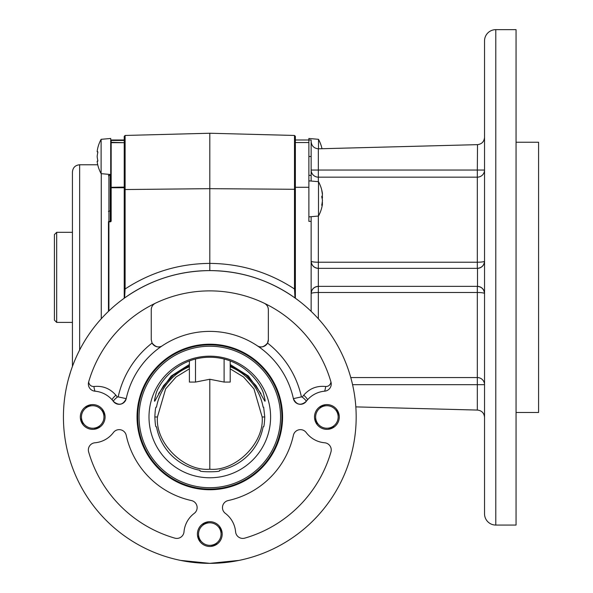 <?xml version="1.0" encoding="UTF-8"?>
<svg xmlns="http://www.w3.org/2000/svg" width="593" height="593" viewBox="0 0 593 593"><rect width="100%" height="100%" fill="white"/><g stroke="black" fill="none" stroke-linecap="round" stroke-linejoin="round"><path stroke-width="0.89" d="M282.572 416.975A72.769 72.769 0 0 0 209.803 344.207A72.769 72.769 0 0 0 137.035 416.975A72.769 72.769 0 0 0 209.803 489.744A72.769 72.769 0 0 0 282.572 416.975M63.429 416.975A146.375 146.375 0 0 0 209.803 563.35A146.375 146.375 0 0 0 356.178 416.975A146.375 146.375 0 0 0 209.803 270.601A146.375 146.375 0 0 0 63.429 416.975M239.075 560.392L209.803 563.35L180.524 560.392M105.087 416.975A12.386 12.386 0 0 0 92.701 404.589A12.386 12.386 0 0 0 80.314 416.975A12.386 12.386 0 0 0 92.701 429.362A12.386 12.386 0 0 0 105.087 416.975M339.285 416.975A12.386 12.386 0 0 0 326.899 404.589A12.386 12.386 0 0 0 314.512 416.975A12.386 12.386 0 0 0 326.899 429.362A12.386 12.386 0 0 0 339.285 416.975M158.583 393.611L171.192 376.006L189.397 364.51M224.102 359.01L224.102 382.07L209.803 379.261L209.803 469.219C183.926 471.62 155.107 442.86 157.449 416.975L165.64 388.889L176.069 376.992L189.397 368.839M230.21 368.839L243.538 376.992L253.96 388.889L262.15 416.975C264.5 442.86 235.68 471.62 209.803 469.219M222.19 534.078A12.386 12.386 0 0 0 209.803 521.692A12.386 12.386 0 0 0 197.417 534.078A12.386 12.386 0 0 0 209.803 546.464A12.386 12.386 0 0 0 222.19 534.078M88.357 449.954A7.205 7.205 0 0 0 88.646 451.955A126.109 126.109 0 0 0 174.824 538.133A7.205 7.205 0 0 0 184 531.832A25.899 25.899 0 0 1 194.252 513.368A7.205 7.205 0 0 0 191.472 500.566A85.57 85.57 0 0 1 126.213 435.306A7.205 7.205 0 0 0 113.411 432.527A25.899 25.899 0 0 1 94.947 442.778A7.205 7.205 0 0 0 88.357 449.954M222.471 507.601A7.205 7.205 0 0 0 225.347 513.368A25.899 25.899 0 0 1 235.599 531.832A7.205 7.205 0 0 0 244.783 538.133A126.109 126.109 0 0 0 330.961 451.955A7.205 7.205 0 0 0 324.66 442.778A25.899 25.899 0 0 1 306.188 432.527A7.205 7.205 0 0 0 293.387 435.306A85.57 85.57 0 0 1 228.135 500.566A7.205 7.205 0 0 0 222.471 507.601M230.21 365.703L246.162 375.11L256.013 385.606L263.848 399.408C265.545 402.847 265.545 401.372 263.848 394.975L263.848 395.02C262.736 386.925 245.072 357.401 209.803 357.238C174.527 357.401 156.871 386.925 155.759 395.02L155.759 394.975C154.054 401.372 154.054 402.847 155.759 399.408L163.586 385.606L173.438 375.11L189.397 365.703M230.21 366.748A54.215 54.215 0 0 1 263.114 407.154L263.648 407.161L264.76 416.975L262.15 416.975M264.76 416.975C264.478 422.757 264.107 426.033 263.648 426.79L263.114 426.797A54.215 54.215 0 0 1 219.625 470.293L219.618 470.82C219.766 472.102 199.848 472.102 199.989 470.82L199.982 470.293A54.215 54.215 0 0 1 156.485 426.797L155.959 426.79C155.492 426.026 155.121 422.75 154.84 416.975C155.121 411.194 155.499 407.925 155.959 407.161L156.485 407.154A54.215 54.215 0 0 1 189.397 366.748M270.601 416.975A60.805 60.805 0 0 0 209.803 356.178A60.805 60.805 0 0 0 148.999 416.975A60.805 60.805 0 0 0 209.803 477.78A60.805 60.805 0 0 0 270.601 416.975M267.525 343.05C263.996 347.179 260.542 348.061 257.154 345.704A7.205 7.205 0 0 0 268.355 339.7L267.525 343.05A93.79 93.79 0 0 1 301.422 396.887L302.222 397.065L303.735 395.168C309.59 388.459 316.914 385.576 325.705 386.51C328.604 386.495 330.36 384.99 330.961 381.996A126.109 126.109 0 0 0 88.646 381.996A7.205 7.205 0 0 0 94.947 391.18A25.899 25.899 0 0 1 112.21 399.941A6.753 1.201 138.9 0 1 115.872 395.168L117.384 397.065L118.185 396.887A93.79 93.79 0 0 1 152.075 343.05L151.252 339.7L151.252 309.731C151.356 306.811 152.72 304.646 155.344 303.231A7.205 7.205 0 0 0 153.654 304.365M325.705 386.51A6.753 1.342 -80.8 0 1 324.66 391.18A7.205 7.205 0 0 0 330.961 381.996M113.411 401.431L112.21 399.941A25.899 25.899 0 0 1 113.411 401.431A7.205 7.205 0 0 0 126.213 398.644C123.122 404.96 118.859 405.886 113.411 401.431A6.753 1.119 143.1 0 1 117.384 397.065M94.947 391.18A6.753 1.342 80.8 0 1 93.902 386.51C102.663 385.569 109.987 388.452 115.872 395.168M88.646 381.996C89.246 384.99 90.996 386.495 93.902 386.51M152.075 343.05C155.611 347.179 159.065 348.061 162.445 345.704A7.205 7.205 0 0 1 152.075 343.05M151.526 307.752A7.205 7.205 0 0 0 151.252 309.731M264.256 303.231C266.88 304.632 268.244 306.796 268.355 309.731A7.205 7.205 0 0 0 268.073 307.745M301.422 396.887L293.387 398.644A7.205 7.205 0 0 0 306.188 401.431C300.755 405.894 296.493 404.96 293.387 398.644A85.57 85.57 0 0 0 126.213 398.644L118.185 396.887M268.355 309.731L268.355 339.7M302.222 397.065A6.753 1.119 -143.1 0 1 306.188 401.431A25.899 25.899 0 0 1 307.396 399.941L306.188 401.431M303.735 395.168A6.753 1.201 -138.9 0 1 307.396 399.941A25.899 25.899 0 0 1 324.66 391.18M297.656 299.902L294.995 297.953C269.444 279.97 241.047 270.86 209.803 270.601C178.56 270.86 150.162 279.97 124.604 297.953L121.95 299.895M351.293 379.476L351.056 378.593M230.21 364.51L248.415 376.006L261.024 393.611M295.373 136.353L294.499 135.456L295.373 136.353L295.373 288.984L294.499 288.984L294.499 189.293L209.803 188.67L209.803 263.396C240.536 263.648 268.77 272.172 294.499 288.984L294.995 297.953M295.373 288.984L295.373 298.22M209.803 270.601L209.803 263.396C179.071 263.648 150.837 272.172 125.108 288.984L124.226 288.984L124.226 136.353L124.226 139.992L111.165 139.992A0.452 0.452 0 0 0 110.721 140.445A0.452 0.452 0 0 1 111.165 139.992A0.452 0.452 0 0 0 110.721 140.445A0.452 0.452 0 0 1 111.165 139.992L124.226 139.992L124.226 140.445L111.165 140.445L111.165 187.284L124.226 187.284L124.226 142.676L111.165 142.676A0.452 0.371 0 0 0 110.721 143.054L110.721 140.445M295.373 189.545L294.499 189.293L294.499 135.456L209.803 133.24L209.803 188.67L124.226 189.545M209.803 133.24L125.108 135.456L124.226 136.353M125.108 135.456L125.108 288.984L124.604 297.953M124.226 298.22L124.226 187.084L110.721 187.336L110.721 143.054M70.678 371.485L68.551 378.593M495.792 29.65L516.058 29.65L516.058 525.064L495.792 525.064A11.26 11.26 0 0 1 484.533 513.805L484.533 40.91A11.26 11.26 0 0 1 495.792 29.65L495.792 525.064M516.058 142.246L538.577 142.246L538.577 412.476L516.058 412.476M311.14 261.142A7.205 7.205 0 0 0 318.345 268.355C314.001 267.895 311.599 265.494 311.14 261.142A7.205 1.075 180 0 0 318.345 262.225L477.328 262.225L477.328 170.035L484.533 170.035A7.205 7.123 0 0 1 477.328 177.159L318.345 177.159L318.345 170.035L477.328 170.035L477.513 144.648L318.53 148.806A7.205 7.205 0 0 1 318.345 148.806L318.345 170.035L311.14 170.035A7.205 7.123 0 0 0 318.345 177.159L318.345 181.68M318.345 216.052L318.345 286.367A7.205 7.205 0 0 0 311.14 293.572C311.599 289.228 314.001 286.827 318.345 286.367L318.345 292.497A7.205 1.075 0 0 0 311.14 293.572M311.14 181.043L311.14 139.992L295.373 139.992M321.947 148.717A35.728 33.075 0 0 0 321.784 147.953L321.784 147.842A35.728 28.234 0 0 1 321.999 148.717A36.032 36.032 0 0 0 318.493 139.311L308.886 138.473L308.886 221.382L311.14 221.382L311.14 216.682M308.886 142.542L295.373 142.542M308.886 211.871L308.886 187.284L295.373 187.284M311.14 221.382L311.14 311.355M477.513 144.648C481.761 144.099 484.103 141.697 484.533 137.443M477.328 268.355L477.328 262.225A7.205 1.075 180 0 0 484.533 261.142A7.205 7.205 0 0 1 477.513 268.347L318.53 268.355M318.53 286.367L477.513 286.367C481.761 286.908 484.103 289.31 484.533 293.572A7.205 1.075 0 0 0 477.328 292.497L318.345 292.497L318.345 318.775M484.533 261.142C484.103 265.405 481.761 267.806 477.513 268.347L477.513 286.367A7.205 7.205 0 0 1 484.533 293.572M484.533 417.279C484.103 413.017 481.761 410.615 477.513 410.074L477.513 410.074M355.83 406.887L477.328 410.067L477.328 384.679L352.568 384.679M311.14 141.601C311.599 145.952 314.001 148.354 318.345 148.806M72.435 366.422L72.435 171.97C72.865 167.589 75.267 165.188 79.64 164.765L79.64 350.018M108.467 211.375L108.919 211.13L108.919 221.382A0.452 0.452 0 0 0 108.467 221.834A0.452 0.452 0 0 1 108.919 221.382A0.452 0.452 0 0 0 108.467 221.834L108.467 311.355L108.467 221.834A0.452 0.452 0 0 1 108.919 221.382L108.919 310.925M108.919 221.382L110.268 221.382A0.452 0.452 0 0 0 110.721 220.93A0.452 0.452 0 0 1 110.268 221.382L110.268 221.834A0.904 0.904 0 0 0 111.165 220.93A0.904 0.904 0 0 1 110.268 221.834L108.919 221.834M110.268 221.382A0.452 0.452 0 0 0 110.721 220.93A0.452 0.452 0 0 1 110.268 221.382L110.268 174.461M108.467 175.75A0.452 0.378 0 0 1 108.919 175.372L110.268 175.372A0.452 0.378 180 0 0 110.721 174.994M110.721 187.336L110.721 187.736L110.721 187.336M110.721 220.93L110.721 187.736L111.165 187.736L111.165 220.93L110.721 220.93M111.165 187.284L111.165 187.736L124.226 187.736M111.165 142.305L124.226 142.676M124.226 142.305L124.226 140.445M111.165 139.992L110.721 139.992L111.165 140.445M322.258 192.391A36.032 36.032 0 0 0 318.493 181.688L318.493 216.037A36.032 36.032 0 0 0 322.258 205.334A35.728 24.721 180 0 0 322.444 204.103A35.728 9.977 180 0 1 321.784 205.393L321.784 204.852A35.728 34.698 0 0 0 322.444 200.375A35.728 24.721 180 0 0 321.784 197.18L321.784 196.424A35.728 9.977 0 0 0 322.444 195.134A35.728 34.698 0 0 0 321.784 190.649L321.784 190.435A35.728 24.721 0 0 1 322.258 192.391A35.728 24.721 0 0 1 322.444 193.622L322.288 193.622M322.258 195.631A35.728 34.698 180 0 1 322.444 197.358A35.728 24.721 0 0 1 322.207 198.863M322.258 202.102A35.728 9.977 180 0 1 322.444 202.598A35.728 34.698 180 0 1 322.288 204.103M321.94 204.103L322.444 204.103M321.843 197.358L322.444 197.358M318.493 139.311L318.493 148.806M97.815 160.488L97.815 161.163L97.815 160.488A35.728 30.94 -0 0 1 97.163 156.485A35.728 30.94 180 0 1 97.815 152.49L97.815 151.815L97.815 152.49L97.815 151.815L97.163 151.815A35.728 30.94 -0 0 1 97.815 147.82L97.875 147.59A36.032 36.032 0 0 1 101.114 139.311L110.721 138.473L110.721 174.505L101.114 173.66A36.032 36.032 0 0 1 97.875 165.38L97.815 165.158A35.728 30.94 180 0 1 97.163 161.163L97.815 161.163L97.815 160.488M101.114 173.66L101.114 139.311M337.306 412.676A11.26 11.26 0 0 1 331.198 427.383A11.26 11.26 0 0 1 316.492 421.275A11.26 11.26 0 0 1 322.599 406.568A11.26 11.26 0 0 1 337.306 412.676M336.046 410.408A45.024 3.921 157.6 0 1 336.824 410.111A44.327 3.862 -112.4 0 1 337.802 412.469A44.327 3.862 -112.4 0 1 338.773 414.841L337.877 414.463M324.386 405.997L324.764 405.101A45.024 3.921 -112.4 0 1 325.097 405.864M324.764 405.101A44.327 3.862 -22.4 0 0 320.035 407.057A45.024 3.921 -112.4 0 0 320.331 407.828M315.787 418.777A45.024 3.921 -22.4 0 0 315.024 419.118A44.327 3.862 -112.4 0 0 315.995 421.482A44.327 3.862 -112.4 0 0 316.981 423.847A45.024 3.921 -22.4 0 0 317.752 423.543M332.866 426.523L333.77 426.901A45.024 3.921 67.6 0 0 333.466 426.122M329.411 427.953L329.041 428.85A45.024 3.921 67.6 0 1 328.707 428.094M315.928 419.488L315.024 419.118M336.446 411.008L336.824 410.111M320.932 407.428L320.035 407.057M333.77 426.901A44.327 3.862 -22.4 0 1 329.041 428.85M338.017 415.174A45.024 3.921 157.6 0 0 338.773 414.841M220.211 529.779A11.26 11.26 0 0 1 214.103 544.485A11.26 11.26 0 0 1 199.396 538.377A11.26 11.26 0 0 1 205.504 523.671A11.26 11.26 0 0 1 220.211 529.779M218.95 527.511A45.024 3.921 157.6 0 1 219.721 527.207A44.327 3.862 -112.4 0 1 220.707 529.571A44.327 3.862 -112.4 0 1 221.678 531.936L220.781 531.565M207.291 523.1L207.661 522.203A45.024 3.921 -112.4 0 1 208.002 522.959M207.661 522.203A44.327 3.862 -22.4 0 0 202.932 524.153A45.024 3.921 -112.4 0 0 203.236 524.931M198.685 535.879A45.024 3.921 -22.4 0 0 197.929 536.213A44.327 3.862 -112.4 0 0 198.9 538.577A44.327 3.862 -112.4 0 0 199.878 540.942L200.256 540.045M198.825 536.583L197.929 536.213M200.656 540.646A45.024 3.921 -22.4 0 1 199.878 540.942M212.316 545.049L211.938 545.953A45.024 3.921 67.6 0 1 211.605 545.189M215.77 543.625L216.667 543.996A44.327 3.862 -22.4 0 1 211.938 545.953M216.667 543.996A45.024 3.921 67.6 0 0 216.371 543.218M220.915 532.269A45.024 3.921 157.6 0 0 221.678 531.936M219.351 528.104L219.721 527.207M203.836 524.531L202.932 524.153M103.108 412.676A11.26 11.26 0 0 1 97 427.383A11.26 11.26 0 0 1 82.294 421.275A11.26 11.26 0 0 1 88.401 406.568A11.26 11.26 0 0 1 103.108 412.676M101.848 410.408A45.024 3.921 157.6 0 1 102.626 410.111A44.327 3.862 -112.4 0 1 103.605 412.469A44.327 3.862 -112.4 0 1 104.576 414.841L103.679 414.463M90.195 405.997L90.566 405.101A45.024 3.921 -112.4 0 1 90.899 405.864M90.566 405.101A44.327 3.862 -22.4 0 0 85.837 407.057A45.024 3.921 -112.4 0 0 86.133 407.828M81.589 418.777A45.024 3.921 -22.4 0 0 80.826 419.118A44.327 3.862 -112.4 0 0 81.797 421.482A44.327 3.862 -112.4 0 0 82.783 423.847A45.024 3.921 -22.4 0 0 83.554 423.543M83.153 422.942L82.783 423.847M81.73 419.488L80.826 419.118M95.214 427.953L94.843 428.85A45.024 3.921 67.6 0 1 94.509 428.094M98.668 426.523L99.572 426.901A44.327 3.862 -22.4 0 1 94.843 428.85M99.572 426.901A45.024 3.921 67.6 0 0 99.268 426.122M103.819 415.174A45.024 3.921 157.6 0 0 104.576 414.841M102.248 411.008L102.626 410.111M86.734 407.428L85.837 407.057M96.17 427.924L96.563 428.746L96.17 427.924M56.676 322.399L54.423 320.146L54.423 234.576L56.676 232.323L56.676 322.399L72.435 322.399M195.505 359.01L195.505 382.07L209.803 379.261M230.21 360.907L230.21 382.07L224.102 382.07M189.397 360.907L189.397 382.07L195.505 382.07M137.709 416.975A72.094 72.094 0 0 1 209.803 344.881A72.094 72.094 0 0 1 281.897 416.975A72.094 72.094 0 0 1 209.803 489.069A72.094 72.094 0 0 1 137.709 416.975M280.548 416.975A70.745 70.745 0 0 0 209.803 346.23A70.745 70.745 0 0 0 139.058 416.975A70.745 70.745 0 0 0 209.803 487.72A70.745 70.745 0 0 0 280.548 416.975M154.84 416.975L157.449 416.975M308.886 156.485L311.14 156.485M308.886 175.372L311.14 175.372M477.328 286.367L477.328 384.679L484.533 384.679A7.205 7.123 180 0 0 477.328 377.556L350.767 377.556M101.262 318.775L101.262 173.675M108.919 174.349L108.919 211.13L110.721 210.886M79.64 164.765L97.726 164.765M318.493 181.688L308.886 180.85M318.493 216.037L308.886 216.882M56.676 232.323L72.435 232.323M108.467 232.323L108.919 232.323"/></g></svg>
